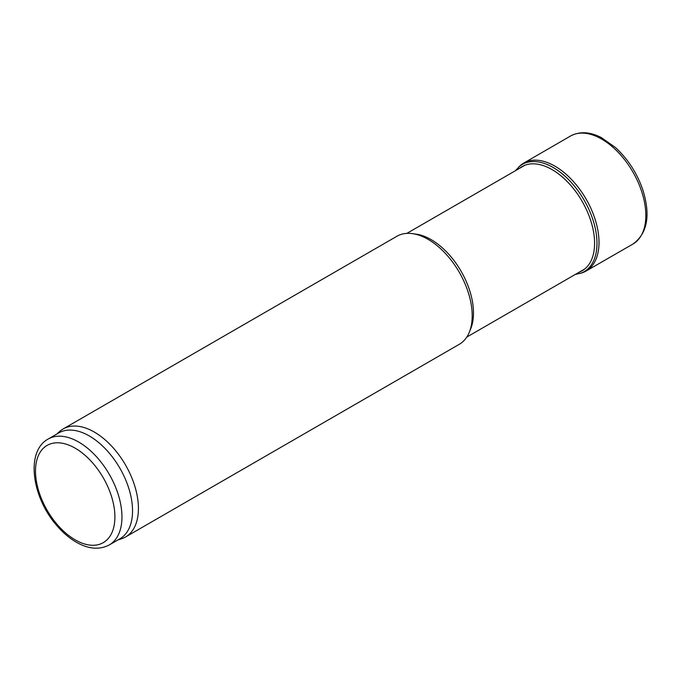 <?xml version="1.0" encoding="UTF-8"?>
<svg xmlns="http://www.w3.org/2000/svg" width="681" height="681" viewBox="0 0 681 681"><rect width="100%" height="100%" fill="white"/><g stroke="black" fill="none" stroke-linecap="round" stroke-linejoin="round"><path stroke-width="1.02" d="M56.829 434.035L59.477 431.626A62.38 36.016 60 0 1 63.129 428.962L396.895 236.264A62.38 36.016 60 0 1 412.345 233.617L416.031 234.119A59.885 34.578 60 0 1 431.141 239.627A59.885 34.578 60 0 1 470.699 328.812L469.294 332.251A62.38 36.016 60 0 1 459.275 344.314L125.508 537.011A62.38 36.016 60 0 1 121.371 538.833L117.966 539.922M412.345 233.617A62.38 36.016 60 0 1 428.085 239.354A62.38 36.016 60 0 1 469.294 332.251M63.129 428.962A62.38 36.016 60 0 1 94.318 432.052A62.38 36.016 60 0 1 135.068 487.026A62.38 36.016 60 0 1 125.508 537.011M48.155 439.041L58.745 432.929A61.137 35.293 60 0 1 89.313 435.959A61.137 35.293 60 0 1 129.254 489.826A61.137 35.293 60 0 1 119.882 538.816L109.292 544.928C99.673 549.95 88.939 549.184 77.089 542.638C69.981 538.654 63.333 533.087 57.127 525.928C32.126 497.956 25.12 451.546 48.155 439.041A61.137 35.293 60 0 1 78.724 442.071A61.137 35.293 60 0 1 118.664 495.947A61.137 35.293 60 0 1 109.292 544.928M575.258 274.469L581.966 272.86A62.337 35.991 -120 0 0 586.213 270.97L632.768 244.147A62.38 36.016 -120 0 0 633.032 243.994A62.38 36.016 -120 0 0 632.913 172.029A62.38 36.016 -120 0 0 570.652 135.945A62.38 36.016 -120 0 0 570.38 136.098L523.876 163.006A62.337 35.991 -120 0 0 520.122 165.738L515.372 170.744M586.213 270.97A62.337 35.991 -120 0 0 586.094 199.056A62.337 35.991 -120 0 0 523.876 163.006M75.199 448.183A56.14 32.416 60 0 1 109.581 536.798A56.14 32.416 60 0 1 40.817 497.096A56.14 32.416 60 0 1 75.199 448.183M580.059 273.464A61.903 35.735 -120 0 0 584.153 200.18A61.903 35.735 -120 0 0 518.641 167.083M579.31 272.128A60.132 34.714 -120 0 0 582.136 201.346A60.132 34.714 -120 0 0 519.424 168.403M466.757 337.104L584.724 269.004M406.872 233.379L524.838 165.279M633.032 243.994C647.401 233.43 650.695 215.502 642.932 190.212C637.169 173.297 627.984 159.048 615.386 147.454L601.246 137.536C589.908 131.739 579.718 131.212 570.652 135.945"/></g></svg>
